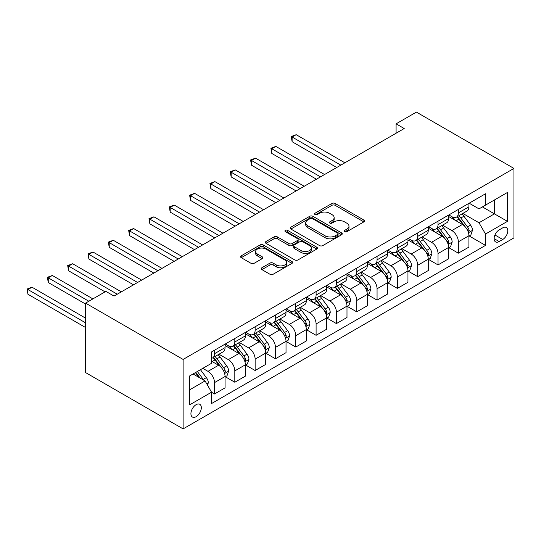 <?xml version="1.0" encoding="UTF-8"?>
<svg xmlns="http://www.w3.org/2000/svg" width="541" height="541" viewBox="0 0 541 541"><rect width="100%" height="100%" fill="white"/><g stroke="black" fill="none" stroke-linecap="round" stroke-linejoin="round"><path stroke-width="0.81" d="M344.678 231.67A1.582 0.913 0 0 0 346.909 231.67L363.87 221.878A2.259 1.305 0 0 0 364.526 220.958A2.259 1.305 0 0 0 363.87 220.038L335.143 203.457A2.259 1.305 0 0 0 331.951 203.457L314.997 213.242A1.582 0.913 0 0 0 314.537 213.891A1.582 0.913 0 0 0 314.997 214.534A1.582 0.913 0 0 0 317.229 214.534L319.427 213.269A7.222 4.172 0 0 1 329.638 213.269L332.032 214.649A7.222 4.172 0 0 1 334.149 217.597A7.222 4.172 0 0 1 332.032 220.545L329.841 221.81A1.582 0.913 0 0 0 329.374 222.459A1.582 0.913 0 0 0 329.841 223.102A1.582 0.913 0 0 0 332.073 223.102L334.264 221.837A7.222 4.172 0 0 1 344.482 221.837L346.869 223.217A7.222 4.172 0 0 1 348.986 226.165A7.222 4.172 0 0 1 346.869 229.114L344.678 230.378A1.582 0.913 0 0 0 344.218 231.027A1.582 0.913 0 0 0 344.678 231.67L344.678 230.378M196.126 416.685A7.358 4.247 120 0 0 200.927 410.206A7.358 4.247 120 0 0 199.805 404.31A7.358 4.247 120 0 0 196.126 404.675A7.358 4.247 120 0 0 191.318 411.153A7.358 4.247 120 0 0 192.447 417.05A7.358 4.247 120 0 0 196.126 416.685M261.898 267.761A2.259 1.305 0 0 0 261.235 268.681A2.259 1.305 0 0 0 261.898 269.601L269.959 274.253A2.259 1.305 0 0 0 273.151 274.253L291.978 263.386A2.259 1.305 0 0 0 292.64 262.466A2.259 1.305 0 0 0 291.978 261.54L263.257 244.958A2.259 1.305 0 0 0 260.065 244.958L241.232 255.832A2.259 1.305 0 0 0 240.576 256.752A2.259 1.305 0 0 0 241.232 257.672L250.97 263.291A2.259 1.305 0 0 0 254.162 263.291L262.216 258.639A2.259 1.305 0 0 0 262.879 257.719A2.259 1.305 0 0 0 262.216 256.799L257.394 254.013A6.039 3.483 0 0 1 255.623 251.545A6.039 3.483 0 0 1 259.349 248.326A6.039 3.483 0 0 1 265.929 249.083L284.837 259.998A6.039 3.483 0 0 1 286.608 262.466A6.039 3.483 0 0 1 282.882 265.685A6.039 3.483 0 0 1 276.302 264.928L273.151 263.109A2.259 1.305 0 0 0 269.959 263.109L261.898 267.761L261.898 269.601M513.95 168.427L416.408 112.109L396.086 123.842L404.215 128.535L114.023 296.076L105.894 291.383L85.573 303.116L183.115 359.434L513.95 168.427L513.95 237.884L183.115 428.891L183.115 359.434M319.582 245.6A2.259 1.305 0 0 0 322.774 245.6L341.608 234.733A2.259 1.305 0 0 0 342.27 233.813A2.259 1.305 0 0 0 341.608 232.887L312.881 216.305A2.259 1.305 0 0 0 309.689 216.305L290.862 227.179A2.259 1.305 0 0 0 290.199 228.099A2.259 1.305 0 0 0 290.862 229.019L319.582 245.6M285.986 232.008A1.582 0.913 0 0 1 287.589 232.231L287.589 230.358L316.789 247.217A2.259 1.305 0 0 1 317.452 248.136A2.259 1.305 0 0 1 316.789 249.056L297.963 259.93A2.259 1.305 0 0 1 294.771 259.93L266.05 243.349L266.05 241.502A2.259 1.305 0 0 0 265.388 242.422A2.259 1.305 0 0 0 266.05 243.349M266.05 241.502L274.104 236.85A2.259 1.305 0 0 1 277.296 236.85L288.948 243.578A2.259 1.305 0 0 0 292.14 243.578L297.482 240.488A2.259 1.305 0 0 0 298.145 239.568A2.259 1.305 0 0 0 297.482 238.649L285.357 231.643A1.582 0.913 0 0 1 284.891 231A1.582 0.913 0 0 1 285.871 230.162A1.582 0.913 0 0 1 287.589 230.358M502.731 227.842L499.154 229.905A7.128 4.112 120 0 0 494.501 236.187A7.128 4.112 120 0 0 495.59 241.895A7.128 4.112 120 0 0 499.154 241.543L502.731 239.48A7.128 4.112 120 0 0 507.39 233.198A7.128 4.112 120 0 0 506.295 227.49A7.128 4.112 120 0 0 502.731 227.842M469.162 203.2L478.995 208.88L485.5 205.127L485.5 193.773L211.565 351.921L211.565 363.282L189.62 375.948L189.62 404.857L211.565 392.191L211.565 403.545L485.5 245.391L485.5 234.037L478.995 222.77L462.832 213.438M485.5 205.127L507.444 192.454L507.444 221.364L485.5 234.037M85.573 303.116L85.573 372.573L183.115 428.891M396.086 123.842L396.086 133.228M482.41 206.912L494.44 213.857L494.44 199.967L507.444 192.454M478.995 222.77L494.44 213.857L507.444 221.364M189.62 389.845L205.066 380.925L193.036 373.98M211.565 392.286L214.493 393.97L214.493 382.615A9.197 5.309 -120 0 0 207.994 371.349L202.787 368.347M214.493 393.97L225.063 387.87L225.063 376.516A9.197 5.309 -120 0 0 218.557 365.249L211.565 361.212M225.306 376.752L234.814 382.237L234.814 370.883A9.197 5.309 -120 0 0 228.316 359.623L218.977 354.227M234.814 382.237L245.384 376.137L245.384 364.783A9.197 5.309 -120 0 0 238.879 353.516L225.063 345.543M245.628 365.019L255.136 370.511L255.136 359.15A9.197 5.309 -120 0 0 248.637 347.89L239.298 342.494M255.136 370.511L265.705 364.404L265.705 353.05A9.197 5.309 -120 0 0 259.2 341.784L245.384 333.811M265.949 353.287L275.457 358.778L275.457 347.417A9.197 5.309 -120 0 0 268.958 336.157L259.619 330.767M275.457 358.778L286.027 352.671L286.027 341.317A9.197 5.309 -120 0 0 279.521 330.051L265.705 322.078M286.27 341.554L295.778 347.045L295.778 335.684A9.197 5.309 -120 0 0 289.279 324.424L279.94 319.034M295.778 347.045L306.348 340.945L306.348 329.584A9.197 5.309 -120 0 0 299.842 318.324L286.027 310.345M306.591 329.821L316.1 335.312L316.1 323.951A9.197 5.309 -120 0 0 309.601 312.691L300.262 307.302M316.1 335.312L326.669 329.212L326.669 317.851A9.197 5.309 -120 0 0 320.164 306.591L306.348 298.612M326.913 318.088L336.421 323.579L336.421 312.218A9.197 5.309 -120 0 0 329.922 300.958L320.583 295.569M336.421 323.579L346.991 317.479L346.991 306.118A9.197 5.309 -120 0 0 340.485 294.859L326.669 286.879M347.234 306.355L356.742 311.846L356.742 300.492A9.197 5.309 -120 0 0 350.243 289.225L340.904 283.836M356.742 311.846L367.312 305.746L367.312 294.385A9.197 5.309 -120 0 0 360.806 283.126L346.991 275.146M367.555 294.622L377.063 300.113L377.063 288.759A9.197 5.309 -120 0 0 370.565 277.492L361.226 272.103M377.063 300.113L387.633 294.013L387.633 282.652A9.197 5.309 -120 0 0 381.128 271.393L367.312 263.413M387.877 282.889L397.385 288.38L397.385 277.026A9.197 5.309 -120 0 0 390.886 265.759L381.547 260.37M397.385 288.38L407.955 282.28L407.955 270.919A9.197 5.309 -120 0 0 401.449 259.66L387.633 251.68M408.198 271.156L417.706 276.647L417.706 265.293A9.197 5.309 -120 0 0 411.207 254.027L401.868 248.637M417.706 276.647L428.276 270.547L428.276 259.193A9.197 5.309 -120 0 0 421.77 247.927L407.955 239.947M428.519 259.423L438.027 264.914L438.027 253.56A9.197 5.309 -120 0 0 431.529 242.294L422.19 236.904M438.027 264.914L448.597 258.814L448.597 247.46A9.197 5.309 -120 0 0 442.092 236.194L428.276 228.214M448.841 247.69L458.349 253.181L458.349 241.827A9.197 5.309 -120 0 0 451.85 230.561L442.511 225.171M458.349 253.181L468.919 247.081L468.919 235.727A9.197 5.309 -120 0 0 462.413 224.461L448.597 216.481M448.841 214.933L451.85 216.671A9.197 5.309 -120 0 0 456.448 217.124A9.197 5.309 -120 0 0 458.349 212.917L458.349 209.441M428.519 226.665L431.529 228.403A9.197 5.309 -120 0 0 436.127 228.857A9.197 5.309 -120 0 0 438.027 224.65L438.027 221.174M408.198 238.398L411.207 240.136A9.197 5.309 -120 0 0 415.806 240.589A9.197 5.309 -120 0 0 417.706 236.383L417.706 232.907M387.877 250.131L390.886 251.869A9.197 5.309 -120 0 0 395.485 252.322A9.197 5.309 -120 0 0 397.385 248.116L397.385 244.64M367.555 261.864L370.565 263.602A9.197 5.309 -120 0 0 375.163 264.055A9.197 5.309 -120 0 0 377.063 259.849L377.063 256.373M347.234 273.597L350.243 275.335A9.197 5.309 -120 0 0 354.842 275.788A9.197 5.309 -120 0 0 356.742 271.582L356.742 268.106M326.913 285.33L329.922 287.068A9.197 5.309 -120 0 0 334.521 287.521A9.197 5.309 -120 0 0 336.421 283.315L336.421 279.839M306.591 297.063L309.601 298.801A9.197 5.309 -120 0 0 314.199 299.254A9.197 5.309 -120 0 0 316.1 295.041L316.1 291.572M286.27 308.796L289.279 310.534A9.197 5.309 -120 0 0 293.878 310.987A9.197 5.309 -120 0 0 295.778 306.774L295.778 303.305M265.949 320.529L268.958 322.26A9.197 5.309 -120 0 0 273.557 322.72A9.197 5.309 -120 0 0 275.457 318.507L275.457 315.038M245.628 332.262L248.637 333.993A9.197 5.309 -120 0 0 253.235 334.453A9.197 5.309 -120 0 0 255.136 330.24L255.136 326.771M225.306 343.995L228.316 345.726A9.197 5.309 -120 0 0 232.914 346.186A9.197 5.309 -120 0 0 234.814 341.973L234.814 338.504M469.162 235.957L485.5 245.391M456.448 217.124L467.011 211.024A9.197 5.309 -120 0 0 468.919 206.818L468.919 203.342M436.127 228.857L446.69 222.757A9.197 5.309 -120 0 0 448.597 218.55L448.597 215.075M415.806 240.589L426.369 234.49A9.197 5.309 -120 0 0 428.276 230.283L428.276 226.807M395.485 252.322L406.048 246.223A9.197 5.309 -120 0 0 407.955 242.016L407.955 238.54M375.163 264.055L385.726 257.956A9.197 5.309 -120 0 0 387.633 253.743L387.633 250.273M354.842 275.788L365.405 269.689A9.197 5.309 -120 0 0 367.312 265.475L367.312 262.006M334.521 287.521L345.084 281.421A9.197 5.309 -120 0 0 346.991 277.208L346.991 273.739M314.199 299.254L324.762 293.154A9.197 5.309 -120 0 0 326.669 288.941L326.669 285.472M293.878 310.987L304.441 304.887A9.197 5.309 -120 0 0 306.348 300.674L306.348 297.205M273.557 322.72L284.12 316.62A9.197 5.309 -120 0 0 286.027 312.407L286.027 308.938M253.235 334.453L263.798 328.353A9.197 5.309 -120 0 0 265.705 324.14L265.705 320.664M232.914 346.186L243.477 340.086A9.197 5.309 -120 0 0 245.384 335.873L245.384 332.397M211.565 358.291A9.197 5.309 -120 0 0 212.593 357.919L223.156 351.812A9.197 5.309 -120 0 0 225.063 347.606L225.063 344.13M212.593 357.919A9.197 5.309 -120 0 0 214.493 353.706L214.493 350.23M205.066 380.925L211.565 392.191M345.307 231.893L346.869 230.987A7.222 4.172 0 0 0 348.986 228.038L348.986 226.165M334.149 217.597L334.149 219.47A7.222 4.172 0 0 1 332.032 222.419L330.47 223.325M363.836 221.898L335.143 205.33A2.259 1.305 0 0 0 331.951 205.33L315.626 214.757M341.574 234.747L312.881 218.185A2.259 1.305 0 0 0 309.689 218.185L290.889 229.039M337.618 234.456A1.582 0.913 0 0 0 338.078 233.813A1.582 0.913 0 0 0 337.618 233.164L312.407 218.611A1.582 0.913 0 0 0 310.169 218.611L307.856 219.944A7.222 4.172 0 0 0 305.739 222.892A7.222 4.172 0 0 0 307.856 225.84L325.094 235.795A7.222 4.172 0 0 0 335.305 235.795L337.618 234.456L337.618 236.336A1.582 0.913 0 0 0 338.078 235.687L338.078 233.813M305.739 222.892L305.739 224.772A7.222 4.172 0 0 0 307.856 227.72L307.856 225.84M337.618 236.336L335.305 237.668A7.222 4.172 0 0 1 325.094 237.668L307.856 227.72M266.077 243.362L274.104 238.73L274.104 236.85M298.145 239.568L298.145 241.448A2.259 1.305 0 0 1 297.482 242.368L292.14 245.452A2.259 1.305 0 0 1 288.948 245.452L277.296 238.73A2.259 1.305 0 0 0 274.104 238.73M287.589 232.231L316.762 249.076M301.033 250.557A6.039 3.483 0 0 0 307.613 251.308A6.039 3.483 0 0 0 311.339 248.089A6.039 3.483 0 0 0 309.574 245.628L302.913 241.78A2.259 1.305 0 0 0 299.721 241.78L294.372 244.863A2.259 1.305 0 0 0 293.709 245.79A2.259 1.305 0 0 0 294.372 246.71L301.033 250.557L301.033 252.431A6.039 3.483 0 0 0 307.613 253.188A6.039 3.483 0 0 0 311.339 249.969L311.339 248.089M293.709 245.79L293.709 247.663A2.259 1.305 0 0 0 294.372 248.59L294.372 246.71M301.033 252.431L294.372 248.59M286.608 262.466L286.608 264.339A6.039 3.483 0 0 1 282.882 267.558A6.039 3.483 0 0 1 276.302 266.808L273.151 264.989A2.259 1.305 0 0 0 269.959 264.989L261.932 269.621M255.623 251.545L255.623 253.425A6.039 3.483 0 0 0 257.394 255.886L257.394 254.013M262.189 258.659L257.394 255.886M291.951 263.399L263.257 246.838A2.259 1.305 0 0 0 260.065 246.838L241.266 257.692M468.919 236.099L470.866 234.977L472.496 230.283A6.093 3.517 -120 0 0 470.548 225.09L463.908 216.224A17.589 10.157 -120 0 0 461.987 213.925M455.38 220.403A17.589 10.157 -120 0 0 451.782 216.63M468.364 232.366L469.203 230.54A6.093 3.517 -120 0 0 467.458 226.875L460.817 218.009A17.589 10.157 -120 0 0 458.896 215.71M457.26 216.657A14.6 8.426 60 0 1 459.661 219.382L465.28 226.882M344.874 162.794L296.184 134.689L292.12 137.035L292.12 141.728L336.745 167.487M456.949 216.84A17.589 10.157 60 0 1 458.869 219.139L463.285 225.029M292.12 141.728L291.227 136.515L340.81 165.14M291.227 136.515L296.184 134.689M448.597 247.832L450.545 246.71L452.175 242.016A6.093 3.517 -120 0 0 450.227 236.823L443.586 227.957A17.589 10.157 -120 0 0 441.666 225.658M435.059 232.136A17.589 10.157 -120 0 0 431.461 228.363M448.043 244.099L448.881 242.273A6.093 3.517 -120 0 0 447.137 238.608L440.496 229.742A17.589 10.157 -120 0 0 438.575 227.443M436.939 228.39A14.6 8.426 60 0 1 439.339 231.115L444.959 238.615M324.553 174.527L275.863 146.415L271.798 148.761L271.798 153.455L316.424 179.22M436.628 228.573A17.589 10.157 60 0 1 438.548 230.865L442.964 236.762M271.798 153.455L270.906 148.248L320.488 176.873M270.906 148.248L275.863 146.415M428.276 259.565L430.223 258.442L431.853 253.743A6.093 3.517 -120 0 0 429.906 248.556L423.265 239.69A17.589 10.157 -120 0 0 421.344 237.391M414.737 243.869A17.589 10.157 -120 0 0 411.14 240.096M427.721 255.832L428.56 254.006A6.093 3.517 -120 0 0 426.815 250.341L420.174 241.475A17.589 10.157 -120 0 0 418.254 239.176M416.617 240.123A14.6 8.426 60 0 1 419.018 242.848L424.638 250.348M304.231 186.26L255.541 158.148L251.477 160.494L251.477 165.188L296.103 190.953M416.306 240.299A17.589 10.157 60 0 1 418.227 242.598L422.643 248.495M251.477 165.188L250.584 159.98L300.167 188.606M250.584 159.98L255.541 158.148M407.955 271.298L409.902 270.169L411.532 265.475A6.093 3.517 -120 0 0 409.584 260.289L402.944 251.423A17.589 10.157 -120 0 0 401.023 249.124M394.416 255.595A17.589 10.157 -120 0 0 390.818 251.829M407.4 267.565L408.239 265.739A6.093 3.517 -120 0 0 406.494 262.074L399.853 253.208A17.589 10.157 -120 0 0 397.933 250.909M396.296 251.856A14.6 8.426 60 0 1 398.697 254.574L404.316 262.081M283.91 197.992L235.22 169.881L231.156 172.227L231.156 176.921L275.782 202.686M395.985 252.032A17.589 10.157 60 0 1 397.906 254.331L402.321 260.228M231.156 176.921L230.263 171.713L279.846 200.339M230.263 171.713L235.22 169.881M387.633 283.031L389.581 281.902L391.211 277.208A6.093 3.517 -120 0 0 389.263 272.022L382.622 263.156A17.589 10.157 -120 0 0 380.702 260.857M374.095 267.328A17.589 10.157 -120 0 0 370.497 263.562M387.079 279.298L387.917 277.472A6.093 3.517 -120 0 0 386.173 273.807L379.532 264.941A17.589 10.157 -120 0 0 377.611 262.642M375.975 263.589A14.6 8.426 60 0 1 378.375 266.307L383.995 273.814M263.589 209.725L214.899 181.614L210.834 183.96L210.834 188.653L255.46 214.419M375.664 263.765A17.589 10.157 60 0 1 377.584 266.064L382 271.961M210.834 188.653L209.942 183.446L259.524 212.072M209.942 183.446L214.899 181.614M367.312 294.764L369.26 293.635L370.889 288.941A6.093 3.517 -120 0 0 368.942 283.755L362.301 274.889A17.589 10.157 -120 0 0 360.38 272.59M353.773 279.061A17.589 10.157 -120 0 0 350.176 275.295M366.757 291.031L367.596 289.205A6.093 3.517 -120 0 0 365.851 285.54L359.21 276.674A17.589 10.157 -120 0 0 357.29 274.375M355.653 275.315A14.6 8.426 60 0 1 358.054 278.04L363.674 285.547M243.267 221.458L194.577 193.347L190.513 195.693L190.513 200.386L235.139 226.152M355.342 275.497A17.589 10.157 60 0 1 357.263 277.797L361.679 283.694M190.513 200.386L189.62 195.179L239.203 223.805M189.62 195.179L194.577 193.347M346.991 306.497L348.938 305.367L350.568 300.674A6.093 3.517 -120 0 0 348.62 295.487L341.98 286.622A17.589 10.157 -120 0 0 340.059 284.323M333.452 290.794A17.589 10.157 -120 0 0 329.854 287.028M346.436 302.764L347.275 300.938A6.093 3.517 -120 0 0 345.53 297.273L338.889 288.407A17.589 10.157 -120 0 0 336.969 286.108M335.332 287.048A14.6 8.426 60 0 1 337.733 289.773L343.352 297.28M222.946 233.191L174.256 205.08L170.192 207.426L170.192 212.119L214.818 237.884M335.021 287.23A17.589 10.157 60 0 1 336.942 289.53L341.357 295.427M170.192 212.119L169.299 206.912L218.882 235.538M169.299 206.912L174.256 205.08M326.669 318.23L328.617 317.1L330.247 312.407A6.093 3.517 -120 0 0 328.299 307.22L321.658 298.355A17.589 10.157 -120 0 0 319.738 296.055M313.131 302.527A17.589 10.157 -120 0 0 309.533 298.76M326.115 314.497L326.953 312.671A6.093 3.517 -120 0 0 325.209 309.006L318.568 300.133A17.589 10.157 -120 0 0 316.647 297.841M315.011 298.781A14.6 8.426 60 0 1 317.411 301.506L323.031 309.012M202.625 244.924L153.935 216.813L149.871 219.159L149.871 223.852L194.496 249.617M314.7 298.963A17.589 10.157 60 0 1 316.62 301.263L321.036 307.16M149.871 223.852L148.978 218.645L198.561 247.271M148.978 218.645L153.935 216.813M306.348 329.963L308.296 328.833L309.925 324.14A6.093 3.517 -120 0 0 307.978 318.953L301.337 310.088A17.589 10.157 -120 0 0 299.416 307.788M292.809 314.26A17.589 10.157 -120 0 0 289.212 310.493M305.793 326.23L306.632 324.397A6.093 3.517 -120 0 0 304.887 320.739L298.247 311.866A17.589 10.157 -120 0 0 296.326 309.567M294.689 310.514A14.6 8.426 60 0 1 297.09 313.239L302.71 320.745M182.303 256.657L133.613 228.545L129.549 230.892L129.549 235.585L174.175 261.35M294.378 310.696A17.589 10.157 60 0 1 296.299 312.996L300.715 318.892M129.549 235.585L128.657 230.378L178.239 259.004M128.657 230.378L133.613 228.545M286.027 341.696L287.974 340.566L289.604 335.873A6.093 3.517 -120 0 0 287.656 330.686L281.016 321.821A17.589 10.157 -120 0 0 279.095 319.521M272.488 325.993A17.589 10.157 -120 0 0 268.891 322.226M285.472 337.963L286.311 336.13A6.093 3.517 -120 0 0 284.566 332.472L277.925 323.599A17.589 10.157 -120 0 0 276.005 321.3M274.368 322.247A14.6 8.426 60 0 1 276.769 324.972L282.388 332.478M161.982 268.39L113.292 240.278L109.228 242.625L109.228 247.318L153.854 273.083M274.057 322.429A17.589 10.157 60 0 1 275.978 324.728L280.394 330.625M109.228 247.318L108.335 242.111L157.918 270.737M108.335 242.111L113.292 240.278M265.705 353.422L267.653 352.299L269.283 347.606A6.093 3.517 -120 0 0 267.335 342.419L260.694 333.554A17.589 10.157 -120 0 0 258.774 331.254M252.167 337.726A17.589 10.157 -120 0 0 248.569 333.959M265.151 349.696L265.989 347.863A6.093 3.517 -120 0 0 264.245 344.198L257.604 335.332A17.589 10.157 -120 0 0 255.683 333.033M254.047 333.98A14.6 8.426 60 0 1 256.448 336.705L262.067 344.211M141.661 280.123L92.971 252.011L88.907 254.358L88.907 259.051L133.532 284.816M253.736 334.162A17.589 10.157 60 0 1 255.656 336.461L260.072 342.352M88.907 259.051L88.014 253.837L137.597 282.47M88.014 253.837L92.971 252.011M245.384 365.155L247.332 364.032L248.961 359.339A6.093 3.517 -120 0 0 247.014 354.152L240.373 345.28A17.589 10.157 -120 0 0 238.453 342.987M231.846 349.459A17.589 10.157 -120 0 0 228.248 345.692M244.83 361.429L245.668 359.596A6.093 3.517 -120 0 0 243.923 355.931L237.283 347.065A17.589 10.157 -120 0 0 235.362 344.766M233.726 345.713A14.6 8.426 60 0 1 236.126 348.438L241.746 355.944M121.34 291.856L72.65 263.744L68.585 266.091L68.585 270.784L105.082 291.856M233.414 345.895A17.589 10.157 60 0 1 235.335 348.194L239.751 354.085M68.585 270.784L67.693 265.57L117.275 294.203M67.693 265.57L72.65 263.744M225.063 376.888L227.01 375.765L228.64 371.072A6.093 3.517 -120 0 0 226.693 365.885L220.052 357.013A17.589 10.157 -120 0 0 218.131 354.713M224.508 373.162L225.347 371.329A6.093 3.517 -120 0 0 223.602 367.664L216.961 358.798A17.589 10.157 -120 0 0 215.041 356.499M213.404 357.445A14.6 8.426 60 0 1 215.805 360.171L221.425 367.67M92.89 298.896L52.328 275.477L48.264 277.824L48.264 282.517L85.573 304.056M213.093 357.628A17.589 10.157 60 0 1 215.014 359.927L219.43 365.817M48.264 282.517L47.371 277.303L88.825 301.236M47.371 277.303L52.328 275.477M207.501 385.151L208.319 382.805A6.093 3.517 -120 0 0 206.371 377.618L200.447 369.699M85.573 318.135L32.007 287.21L27.943 289.557L27.943 294.25L85.573 327.521M203.835 380.215A6.093 3.517 -120 0 0 203.281 379.397L197.357 371.484M195.828 372.364L200.089 378.051M195.402 372.614L199.014 377.435M27.943 294.25L27.05 289.036L85.573 322.828M27.05 289.036L32.007 287.21M207.994 371.349L218.557 365.249M228.316 359.623L238.879 353.516M248.637 347.89L259.2 341.784M268.958 336.157L279.521 330.051M289.279 324.424L299.842 318.324M309.601 312.691L320.164 306.591M329.922 300.958L340.485 294.859M350.243 289.225L360.806 283.126M370.565 277.492L381.128 271.393M390.886 265.759L401.449 259.66M411.207 254.027L421.77 247.927M431.529 242.294L442.092 236.194M451.85 230.561L462.413 224.461M458.349 212.917L468.919 206.818M458.349 241.827L468.919 235.727M438.027 253.56L448.597 247.46M438.027 224.65L448.597 218.55M417.706 265.293L428.276 259.193M417.706 236.383L428.276 230.283M397.385 277.026L407.955 270.919M397.385 248.116L407.955 242.016M377.063 288.759L387.633 282.652M377.063 259.849L387.633 253.743M356.742 300.492L367.312 294.385M356.742 271.582L367.312 265.475M336.421 312.218L346.991 306.118M336.421 283.315L346.991 277.208M316.1 323.951L326.669 317.851M316.1 295.041L326.669 288.941M295.778 335.684L306.348 329.584M295.778 306.774L306.348 300.674M275.457 347.417L286.027 341.317M275.457 318.507L286.027 312.407M255.136 359.15L265.705 353.05M255.136 330.24L265.705 324.14M234.814 370.883L245.384 364.783M234.814 341.973L245.384 335.873M214.493 382.615L225.063 376.516M214.493 353.706L225.063 347.606M494.934 234.977L502.731 239.48M494.116 238.635L499.154 241.543M346.869 230.987L346.869 229.114M329.841 223.102L329.841 221.81M332.032 222.419L332.032 220.545M314.997 214.534L314.997 213.242M331.951 205.33L331.951 203.457M335.143 205.33L335.143 203.457M363.87 221.878L363.87 220.038M290.862 229.019L290.862 227.179M309.689 218.185L309.689 216.305M312.881 218.185L312.881 216.305M341.608 234.733L341.608 232.887M325.094 237.668L325.094 235.795M335.305 237.668L335.305 235.795M277.296 238.73L277.296 236.85M288.948 245.452L288.948 243.578M292.14 245.452L292.14 243.578M297.482 242.368L297.482 240.488M316.789 249.056L316.789 247.217M269.959 264.989L269.959 263.109M273.151 264.989L273.151 263.109M276.302 266.808L276.302 264.928M262.216 258.639L262.216 256.799M241.232 257.672L241.232 255.832M260.065 246.838L260.065 244.958M263.257 246.838L263.257 244.958M291.978 263.386L291.978 261.54M468.465 232.704L472.455 230.398M460.817 218.009L463.908 216.224M456.029 220.775L458.869 219.139M467.458 226.875L470.548 225.09M466.978 229.256L469.203 230.54M448.144 244.437L452.134 242.131M440.496 229.742L443.586 227.957M435.708 232.508L438.548 230.865M447.137 238.608L450.227 236.823M446.656 240.988L448.881 242.273M427.823 256.17L431.813 253.864M420.174 241.475L423.265 239.69M415.387 244.241L418.227 242.598M426.815 250.341L429.906 248.556M426.335 252.721L428.56 254.006M407.501 267.903L411.491 265.597M399.853 253.208L402.944 251.423M395.065 255.974L397.906 254.331M406.494 262.074L409.584 260.289M406.014 264.454L408.239 265.739M387.18 279.629L391.17 277.33M379.532 264.941L382.622 263.156M374.744 267.707L377.584 266.064M386.173 273.807L389.263 272.022M385.692 276.187L387.917 277.472M366.859 291.362L370.849 289.063M359.21 276.674L362.301 274.889M354.423 279.44L357.263 277.797M365.851 285.54L368.942 283.755M365.371 287.92L367.596 289.205M346.538 303.095L350.527 300.796M338.889 288.407L341.98 286.622M334.101 291.166L336.942 289.53M345.53 297.273L348.62 295.487M345.05 299.653L347.275 300.938M326.216 314.828L330.206 312.529M318.568 300.133L321.658 298.355M313.78 302.899L316.62 301.263M325.209 309.006L328.299 307.22M324.728 311.379L326.953 312.671M305.895 326.561L309.885 324.255M298.247 311.866L301.337 310.088M293.459 314.632L296.299 312.996M304.887 320.739L307.978 318.953M304.407 323.112L306.632 324.397M285.574 338.294L289.563 335.988M277.925 323.599L281.016 321.821M273.137 326.365L275.978 324.728M284.566 332.472L287.656 330.686M284.086 334.845L286.311 336.13M265.252 350.027L269.242 347.721M257.604 335.332L260.694 333.554M252.816 338.098L255.656 336.461M264.245 344.198L267.335 342.419M263.765 346.578L265.989 347.863M244.931 361.76L248.921 359.454M237.283 347.065L240.373 345.28M232.495 349.831L235.335 348.194M243.923 355.931L247.014 354.152M243.443 358.311L245.668 359.596M224.61 373.493L228.6 371.187M216.961 358.798L220.052 357.013M212.173 361.564L215.014 359.927M223.602 367.664L226.693 365.885M223.122 370.044L225.347 371.329M206.73 383.812L208.278 382.92M203.281 379.397L206.371 377.618"/></g></svg>
